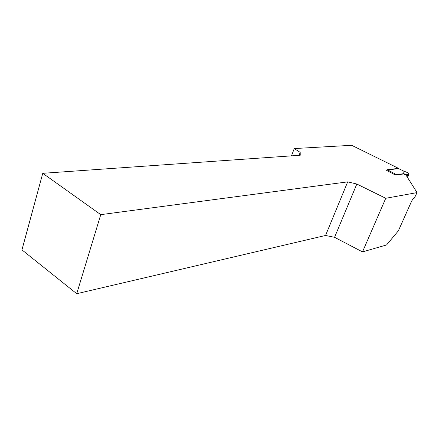 <?xml version="1.0" encoding="UTF-8"?>
<svg xmlns="http://www.w3.org/2000/svg" width="439" height="439" viewBox="0 0 439 439"><rect width="100%" height="100%" fill="white"/><g stroke="black" fill="none" stroke-linecap="round" stroke-linejoin="round"><path stroke-width="0.66" d="M356.83 184.034L385.755 198.285L417.05 192.606L405.949 174.996L403.04 173.762L394.952 174.821L386.155 170.096L398.985 168.587L351.672 145.298L294.267 148.563L300.194 152.388L300.238 155.241L42.764 173.306L100.761 214.649L347.699 181.861L356.83 184.034L334.567 237.318L325.546 235.474L76.721 293.702L21.95 249.884L42.764 173.306M385.755 198.285L362.493 251.893L386.556 244.962L398.382 230.804L411.436 201.561C412.397 199.608 413.373 198.45 414.372 198.077L417.05 192.606M362.493 251.893L334.567 237.318M291.48 155.856L294.267 148.563M325.546 235.474L347.699 181.861M76.721 293.702L100.761 214.649M299.063 155.324L300.194 152.388M406.037 175.128L403.551 173.976L396.889 174.854L387.264 169.69L398.239 168.406L403.068 170.782L403.227 173.41L406.305 174.727L406.113 174.952L403.227 173.41M407.617 177.636L409.044 173.24L403.068 170.782L408.989 173.224L408.04 173.904L408.045 174.382L406.305 174.727M407.024 176.697L408.045 174.382M407.074 176.774L408.144 174.343M403.079 170.782L398.694 168.62"/></g></svg>
